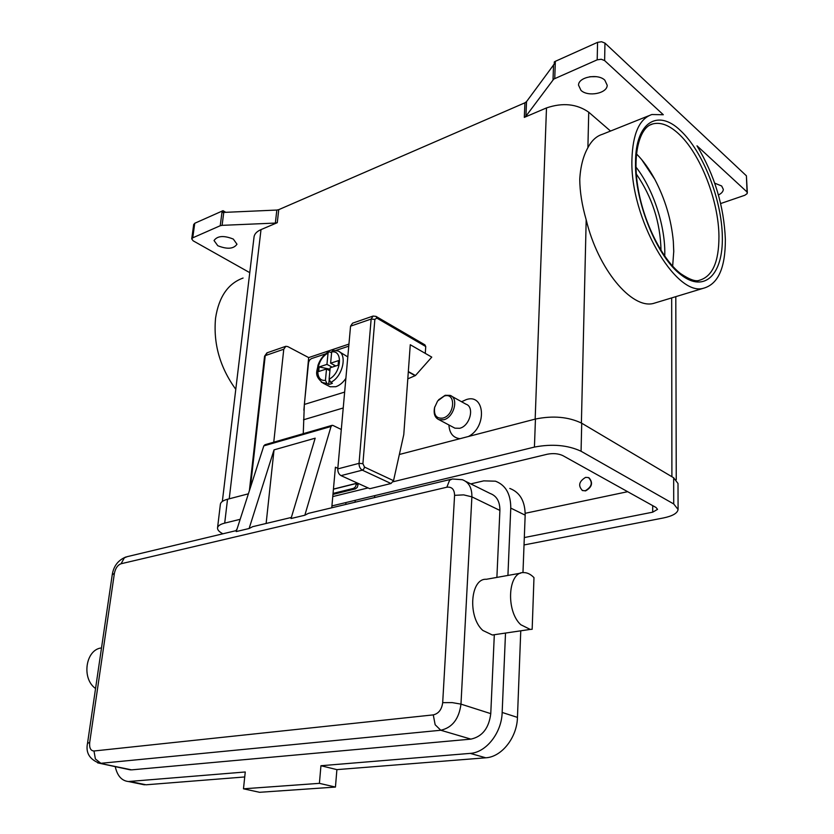 <?xml version="1.0" encoding="UTF-8"?>
<svg xmlns="http://www.w3.org/2000/svg" width="834" height="834" viewBox="0 0 834 834"><rect width="100%" height="100%" fill="white"/><g stroke="black" fill="none" stroke-linecap="round" stroke-linejoin="round"><path stroke-width="1.25" d="M339.501 351.854L347.799 356.9M345.881 378.355C342.951 382.66 339.584 385.454 335.779 386.726L330.108 386.767L328.408 385.902M335.821 365.959L330.618 363.197L338.552 360.601L338.124 365.209L330.181 367.784L329.117 379.126L330.65 382.379L332.401 383.286L330.545 384.026L328.732 384.432L326.98 383.536L325.448 380.294L326.521 368.972L318.682 371.516L319.13 366.95L326.959 364.385L332.172 367.137M357.275 487.379L358.078 484.69L356.295 484.147L355.493 486.847L353.585 488.359L355.367 488.88L357.275 487.379M303.253 433.67L304.347 404.448L308.549 362.582L309.487 360.142L311.322 358.651L325.583 353.887M372.756 316.169L352.553 323.175L350.551 326.167L371.14 319.057L373.121 316.044L376.03 316.399L376.801 318.077L425.747 346.527L424.85 344.849M350.551 326.167L337.77 468.906C337.728 472.054 338.812 474.296 341.023 475.63L369.796 488.703L391 483.512L393.533 480.676L364.531 467.092L362.905 463.683L374.852 319.401L376.801 318.077M520.791 624.729C505.487 610.853 508.062 571.28 523.825 572.593C527.338 572.604 530.716 574.282 533.979 577.618L532.165 629.274L530.236 629.42L520.791 624.729M128.415 769.448L131.616 769.865L470.908 739.122C482.323 736.641 488.943 728.145 490.767 713.643L494.312 634.841L492.362 634.997L482.834 630.441C467.436 616.92 470.376 578.098 486.337 579.286L520.76 573.146M266.129 523.471L274.032 449.87L315.179 438.184L291.035 518.519L304.837 515.224L308.361 513.379L451.1 479.289M331.911 425.392L264.972 444.731L263.815 445.877L236.23 531.571L249.116 528.506L252.681 526.681L291.358 517.445M434.795 406.794L434.493 407.982C433.461 413.914 434.952 417.813 438.955 419.679L443.667 419.773C453.936 417.563 459.054 398.11 450.131 395.399L445.179 395.295L438.59 399.788M442.896 418.084C454.905 415.29 456.25 392.022 444.251 396.046L437.621 400.987L434.629 407.472C433.722 415.29 436.484 418.824 442.896 418.084M453.352 427.331L454.937 428.176L459.638 428.29C469.876 426.153 474.88 406.919 465.966 404.177L451.663 396.244M461.556 401.738L466.342 399.58C484.94 393.189 487.212 426.872 468.499 436.474M585.593 477.382C578.921 481.437 577.899 485.836 582.518 490.58L585.301 490.757C591.973 486.743 593.037 482.354 588.47 477.569L585.593 477.382M589.075 477.872C593.235 482.803 592.067 487.139 585.572 490.903L582.163 490.423M661.018 250.481C660.382 222.501 652.136 196.991 636.3 173.983M636.436 153.863C643.118 160.535 649.227 169.01 654.773 179.279C665.146 199.076 671.339 219.801 673.33 241.464L673.757 251.253L672.652 266.161M746.774 191.737L696.995 145.804C714.55 174.984 724.006 206.186 725.361 239.4C725.424 267.86 718.157 284.133 703.573 288.22C675.603 297.185 629.858 217.997 631.932 159.367C632.745 133.721 639.397 118.772 651.875 114.519L663.311 114.738L604.629 60.59L604.963 43.107L746.399 175.807L747.139 193.634L744.835 195.26L720.649 203.548M657.453 302.221L653.303 303.482C631.515 309.112 597.926 269.017 586.187 219.801C581.976 205.185 579.839 191.664 579.755 179.247C580.506 166.571 583.216 156.041 587.897 147.681C591.65 140.56 596.487 136.098 602.419 134.295L648.758 115.759M235.782 389.353C219.895 367.335 213.16 343.556 215.579 318.025C218.883 296.831 228.047 283.508 243.08 278.045M277.263 222.688L278.744 209.657L276.836 210.053L275.345 223.074L277.263 222.688L261.011 229.611C256.935 231.404 254.631 233.749 254.078 236.668L254.005 237.283M554.746 78.511L555.34 61.32L554.308 61.924L554.235 64.062L526.535 101.612L524.93 102.801L524.305 117.385L525.92 116.207L553.745 79.084L597.196 59.829L601.231 59.245L604.629 60.59M222.146 210.971L220.228 225.733L222.094 225.347L223.762 212.409L222.793 212.534L223.032 210.689L194.749 223.272L193.728 224.68M249.762 272.655L193.144 240.817L191.726 238.878L192.748 237.826L194.749 223.272M604.963 43.107L601.575 41.742L597.571 42.346L597.196 59.829M747.337 192.821L746.399 175.807M217.789 245.728L214.036 240.526C217.424 235.782 223.856 235.303 233.322 239.087L236.981 244.226C233.635 248.97 227.234 249.47 217.789 245.728M714.728 183.167L721.66 185.982L723.318 189.36C723.182 191.549 721.556 193.425 718.439 194.968M580.996 90.374L578.525 85.141C578.369 77.02 597.978 73.256 604.827 80.179L607.194 85.256C607.319 93.45 587.939 97.161 580.996 90.374M589.763 76.738L596.31 76.665M610.53 131.053L588.731 112.194C576.763 103.854 562.679 102.436 546.489 107.93L524.305 117.385M223.762 212.409L276.836 210.053M278.744 209.657L524.93 102.801M555.34 61.32L597.571 42.346M223.032 210.689L225.785 212.326M275.345 223.074L222.094 225.347M459.972 438.694C453.123 437.819 449.432 433.242 448.921 424.975M425.747 346.527L425.277 353.376L431.772 357.119L415.457 375.519L407.805 378.865M220.228 225.733L192.748 237.826M496.887 577.409L499.9 510.429C499.941 501.578 496.72 495.938 490.215 493.509L465.758 481.416M95.556 688.498C81.221 678.595 85.694 649.394 101.508 647.935M115.248 766.634C117.292 775.829 121.691 780.801 128.436 781.531L245.259 771.982L243.476 788.808L319.401 783.345L320.944 765.727L470.199 753.383C486.149 752.56 501.682 732.815 502.162 712.455L505.508 633.058M507.927 575.429L510.762 508.094C510.783 494.062 505.685 485.096 495.459 481.187L483.741 480.864L470.772 483.897M141.082 784.127L146.044 784.794L244.737 776.954M320.944 765.727L336.894 769.626L485.774 757.793C501.661 757.022 517.059 737.537 517.455 717.396L520.76 630.817M522.97 572.645L525.17 515.162C525.128 501.265 520.009 492.352 509.793 488.443M243.476 788.808L259.593 792.3L335.445 787.067L336.894 769.626M319.401 783.345L335.445 787.067M337.822 468.301L335.414 467.196L331.755 507.791M304.837 515.224L331.035 426.487L332.161 425.319L333.016 425.465L341.304 429.5M249.116 528.506L274.032 449.87M333.047 493.436L353.585 488.359M356.295 484.147L356.295 483.491M329.899 370.744L326.521 368.972M319.13 366.95L330.055 369.191M326.959 364.385L328.023 353.168L328.888 351.708L331.609 352.678M330.65 382.379C342.649 377.218 347.924 353.908 337.864 350.968L332.912 350.405L331.671 351.958L330.618 363.197M334.059 366.522L334.194 365.094M328.732 384.432L329.149 380.002M393.085 481.771L534.427 447.076C552.223 443.698 567.777 445.085 581.069 451.246L673.716 503.955L678.084 509.48C677.489 513.244 672.548 516.079 663.249 517.997L524.033 544.956M222.866 533.802C219.019 531.769 217.247 529.726 217.57 527.682C218.018 525.733 220.395 524.211 224.7 523.116L240.182 519.311M332.766 496.584L368.065 487.921M331.922 505.915L547.396 454.207C553.255 453.112 558.384 453.571 562.783 455.583L656.035 507.489L657.546 509.365L652.688 512.18L524.315 537.555M236.001 530.664L237.148 528.746M220.353 504.476L220.405 504.049C220.874 502.005 223.241 500.41 227.526 499.253L248.386 493.822M399.35 454.488L535.449 419.033C553.119 415.457 568.548 416.854 581.725 423.213L673.663 477.767L678.011 483.501L678.084 509.105M525.191 513.296L627.668 491.695M374.758 495.636L374.602 497.564M425.277 353.376L410.265 344.734L403.771 434.639L393.533 480.676M408.326 371.568L415.457 375.519M273.761 442.197L283.768 349.227L285.833 346.298L287.793 346.6L308.663 357.588L348.946 344.098M303.868 410.203L308.663 357.588M348.758 346.162L335.966 350.426M331.682 351.854L330.691 352.188M358.088 483.376L358.078 484.69M332.964 494.416L355.367 488.88M664.729 256.142C665.866 227.557 653.658 189.495 635.956 167.05M337.77 468.906L359.037 463.339L362.905 463.683M341.023 475.63L362.31 470.157C360.1 468.802 359.006 466.529 359.037 463.339L371.14 319.057L374.852 319.401M391 483.512L362.31 470.157L363.801 469.042L364.531 467.092M470.908 739.122L440.779 730.25C452.278 727.665 459.013 718.95 460.973 704.125L471.888 496.856C472.013 487.838 468.812 482.125 462.307 479.706L452.32 478.997L449.578 480.248L446.847 487.212C451.84 486.629 454.415 489.339 454.582 495.344L442.687 702.655C441.759 709.557 438.621 713.633 433.273 714.884L93.992 750.996L95.389 758.961L100.872 763.298L440.779 730.25L435.16 724.746L433.273 714.884M93.992 750.996C90.645 750.798 89.217 747.962 89.686 742.479L114.394 573.344C115.457 568.225 117.688 565.025 121.086 563.742L124.36 557.821L127.31 556.632L236.564 530.528M121.086 563.742L446.847 487.212M89.686 742.479L87.528 743.313M114.394 573.344L112.236 574.762M499.9 510.429L471.888 496.856L463.641 494.875L454.582 495.344M490.767 713.643L460.973 704.125L452.226 702.614L442.687 702.655M650.166 124.923L652.782 123.922C660.591 121.931 669.076 125.11 678.25 133.45C700.237 153.154 718.762 200.723 718.95 236.481C718.95 261.991 712.413 276.596 699.34 280.287C695.764 281.829 689.489 279.578 680.513 273.552M680.419 130.511C657.88 108.649 635.477 122.004 635.518 162.432C634.507 201.911 657.275 257.31 680.982 274.793C704.751 293.505 723.172 274.178 722.338 236.804C721.827 199.67 703.052 151.381 680.419 130.511M525.92 116.207L526.535 101.612M553.547 64.76L553.025 79.803M535.167 419.106L546.489 107.93M229.225 498.815L261.011 229.611M671.902 476.714L671.672 297.905M587.897 147.681L588.731 112.194M581.392 423.015L586.187 219.801M345.776 504.445L345.943 502.548M355.065 502.224L355.221 500.327M97.651 762.87L131.616 769.865M130.052 781.5L146.044 784.794M470.199 753.383L485.774 757.793M502.162 712.455L517.455 717.396M510.762 508.094L525.17 515.162M331.035 426.487L263.815 445.877M357.442 483.084L333.444 489.078M303.472 419.804L343.222 407.982M328.023 353.168C316.149 358.828 313.824 382.17 325.448 380.294M321.434 382.316L326.98 383.536M329.117 379.126C341.252 373.496 343.389 349.696 331.671 351.958M535.449 419.033L534.427 447.076M227.526 499.253L224.7 523.116M673.663 477.767L673.716 503.955M581.725 423.213L581.069 451.246M652.709 505.633L652.688 512.18M415.082 375.634L408.306 371.881M250.367 487.671L265.243 355.628L264.555 356.306M283.768 349.227L265.243 355.628L267.328 352.719L285.457 346.433M304.347 404.448L344.651 392.084M130.49 769.886L99.746 763.329C89.582 759.503 85.516 752.8 87.539 743.219L112.256 574.616C113.664 565.952 118.261 560.062 126.059 556.914M680.263 273.354C662.488 259.51 644.025 223.366 638.146 188.682C631.984 153.821 639.834 126.737 652.782 123.922L649.967 125.027M703.573 288.22L653.303 303.482M193.728 224.346L191.726 238.878M675.801 296.654L676.249 479.706M254.078 236.668L222.344 501.442M641.659 159.565L654.773 179.279M673.33 241.464L673.757 252.097M454.937 428.176L438.955 419.679M492.362 634.997L530.236 629.42M128.436 781.531L144.428 784.815M333.433 489.204L357.609 483.167M328.763 351.771C323.8 354.596 320.225 359.079 318.004 365.198C317.368 371.338 313.313 375.258 323.123 383.181L330.108 386.767M220.405 504.049L217.57 527.682M249.376 490.726L264.566 356.212L266.974 352.834M376.28 316.545L424.954 344.89"/></g></svg>
